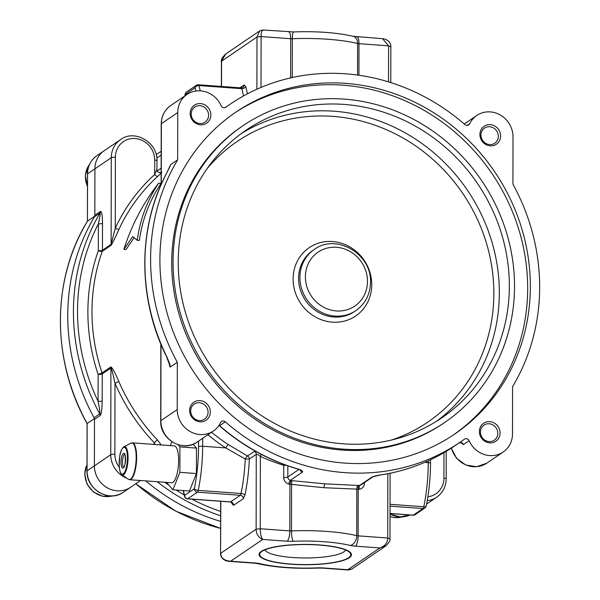<?xml version="1.0" encoding="UTF-8"?>
<svg xmlns="http://www.w3.org/2000/svg" width="600" height="600" viewBox="0 0 600 600"><rect width="100%" height="100%" fill="white"/><g stroke="black" fill="none" stroke-linecap="round" stroke-linejoin="round"><path stroke-width="0.9" d="M230.235 104.137A204.42 189.803 -124.2 0 0 225.833 107.227A3.262 3.03 -124.2 0 1 221.115 105.735A23.925 22.207 55.8 0 0 187.065 94.41A23.925 22.207 55.8 0 0 177.75 112.545L177.667 159.863A204.42 189.803 55.8 0 0 177.315 362.235L177.233 409.553A23.925 22.207 55.8 0 0 189.675 431.272A23.925 22.207 55.8 0 0 213.435 430.987A23.925 22.207 55.8 0 0 220.567 422.655A3.262 3.03 -124.2 0 1 225.285 421.845A204.42 189.803 55.8 0 0 460.013 442.298A204.42 189.803 55.8 0 0 464.408 439.215A3.262 3.03 -124.2 0 1 469.125 440.707A23.925 22.207 55.8 0 0 503.175 452.033A23.925 22.207 55.8 0 0 512.498 433.897L512.572 387.442A3.262 3.03 -124.2 0 1 513 385.875A204.42 189.803 55.8 0 0 513.352 184.98A3.262 3.03 -124.2 0 1 512.933 183.345L513.015 136.89A23.925 22.207 55.8 0 0 500.565 115.163A23.925 22.207 55.8 0 0 476.805 115.455A23.925 22.207 55.8 0 0 469.68 123.788A3.262 3.03 -124.2 0 1 464.963 124.597A204.42 189.803 -124.2 0 0 230.235 104.137L225.15 107.595M490.237 145.837A10.875 10.095 55.8 0 0 500.603 135.983A10.875 10.095 55.8 0 0 490.275 124.627A10.875 10.095 55.8 0 0 479.91 134.483A10.875 10.095 55.8 0 0 490.237 145.837M479.393 431.498A10.875 10.095 55.8 0 0 489.72 442.86A10.875 10.095 55.8 0 0 500.085 433.005A10.875 10.095 55.8 0 0 489.757 421.643A10.875 10.095 55.8 0 0 479.393 431.498M200.002 400.605A10.875 10.095 55.8 0 0 189.637 410.46A10.875 10.095 55.8 0 0 199.965 421.815A10.875 10.095 55.8 0 0 210.337 411.96A10.875 10.095 55.8 0 0 200.002 400.605M210.855 114.938A10.875 10.095 55.8 0 0 200.52 103.583A10.875 10.095 55.8 0 0 190.155 113.438A10.875 10.095 55.8 0 0 200.483 124.8A10.875 10.095 55.8 0 0 210.855 114.938M530.347 286.673A194.632 180.712 55.8 0 0 429.075 109.898A194.632 180.712 55.8 0 0 235.733 112.238A194.632 180.712 55.8 0 0 159.9 259.77A194.632 180.712 55.8 0 0 261.165 436.545A194.632 180.712 55.8 0 0 454.507 434.205A194.632 180.712 55.8 0 0 530.347 286.673M453.165 435.105A194.632 180.712 -124.2 0 0 527.67 288.487A194.632 180.712 55.8 0 0 427.14 112.148A194.632 180.712 55.8 0 0 234.405 113.145M444.615 422.52L443.28 423.435A179.407 166.583 -124.2 0 1 265.065 425.588A179.407 166.583 -124.2 0 1 171.712 262.635A179.407 166.583 55.8 0 1 241.62 126.637L242.955 125.73A179.407 166.583 55.8 0 0 173.047 261.728A179.407 166.583 -124.2 0 0 266.4 424.68A179.407 166.583 -124.2 0 0 444.615 422.52A179.407 166.583 -124.2 0 0 514.523 286.53A179.407 166.583 55.8 0 0 421.17 123.578A179.407 166.583 55.8 0 0 242.955 125.73M509.347 286.155A173.977 161.535 -124.2 0 1 441.562 418.028A173.977 161.535 -124.2 0 1 268.74 420.12A173.977 161.535 -124.2 0 1 178.222 262.103A173.977 161.535 55.8 0 1 246.007 130.23A173.977 161.535 55.8 0 1 418.83 128.137A173.977 161.535 55.8 0 1 509.347 286.155M489.623 144.562A9.135 8.482 55.8 0 0 494.775 143.205A9.135 8.482 55.8 0 0 497.903 133.477A9.135 8.482 55.8 0 0 489.653 126.743A9.135 8.482 -124.2 0 0 484.507 128.093A9.135 8.482 -124.2 0 0 481.373 137.828A9.135 8.482 -124.2 0 0 489.623 144.562M480.428 432.037A9.135 8.482 55.8 0 0 485.183 440.332A9.135 8.482 55.8 0 0 494.257 440.228A9.135 8.482 55.8 0 0 497.812 433.305A9.135 8.482 -124.2 0 0 493.065 425.002A9.135 8.482 -124.2 0 0 483.99 425.115A9.135 8.482 -124.2 0 0 480.428 432.037M199.388 402.72A9.135 8.482 55.8 0 0 194.235 404.07A9.135 8.482 55.8 0 0 191.108 413.805A9.135 8.482 55.8 0 0 199.358 420.54A9.135 8.482 -124.2 0 0 204.502 419.183A9.135 8.482 -124.2 0 0 207.638 409.455A9.135 8.482 -124.2 0 0 199.388 402.72M208.583 115.238A9.135 8.482 55.8 0 0 203.827 106.942A9.135 8.482 55.8 0 0 194.76 107.055A9.135 8.482 55.8 0 0 191.197 113.977A9.135 8.482 -124.2 0 0 195.952 122.273A9.135 8.482 -124.2 0 0 205.02 122.16A9.135 8.482 -124.2 0 0 208.583 115.238M469.125 440.707L463.447 444.562L460.485 442.635M220.815 501.263L220.567 553.485C220.327 554.227 221.055 560.438 228.847 561.322L230.663 561.217C224.212 560.692 220.897 558.045 220.725 553.26L256.132 529.207C256.237 534.03 258.435 537.435 262.725 539.43C261.105 537.143 260.272 533.58 260.235 528.75L256.132 529.207L256.26 454.335L249.36 459.022A3.262 3.03 55.8 0 0 247.462 455.947L255.053 451.02M161.137 173.288L157.83 176.28A187.02 173.648 55.8 0 0 119.085 229.065A3.262 1.057 25 0 1 115.267 228.21L111.127 244.358A3.262 3.03 -124.2 0 1 110.955 245.407C112.29 243.645 115.005 238.192 119.085 229.065M114.99 383.295L118.815 381.487C114.802 372.067 112.11 367.23 110.738 366.983L102.052 372.885L98.123 374.415A190.282 176.678 -124.2 0 1 98.34 250.71A3.262 1.005 -160.4 0 0 102.27 251.303A3.262 3.03 55.8 0 0 102.45 250.26L111.127 244.358L111.285 157.703L94.92 168.825A23.925 22.207 -124.2 0 1 104.235 150.69L120.6 139.575A23.925 22.207 55.8 0 0 111.285 157.703A3.262 0.72 -179.9 0 1 115.387 157.252L115.267 228.21A190.282 176.678 -124.2 0 1 154.688 174.502A3.262 1.2 -132.2 0 0 157.83 176.28M118.815 381.487A187.02 173.648 55.8 0 0 157.373 439.89L161.227 444.952M183.42 490.56A66.48 19.898 -85.8 0 0 184.613 495.36L194.317 488.76A3.262 3.03 55.8 0 0 197.415 492.173A3.262 0.975 -85.8 0 0 198.218 490.373L241.05 493.485A69.742 20.872 -85.8 0 0 245.265 459.03A3.262 0.788 -62.3 0 1 247.462 455.947L228.255 444.57A187.02 173.648 -124.2 0 1 211.56 432.27M137.235 240.308L139.365 240.458C142.312 219.532 149.558 200.52 161.085 183.413L158.55 183.225C143.123 203.183 131.565 225.233 123.877 249.382L132.735 236.52L137.235 240.308C140.115 219.42 147.225 200.392 158.55 183.225M123.877 249.382L126 249.54L134.137 237.735M379.942 475.065A3.262 1.103 -98.4 0 0 380.115 474.99A204.42 189.803 55.8 0 0 454.327 446.16C431.873 461.332 407.077 470.963 379.942 475.065L373.035 476.737A3.262 3.03 55.8 0 1 371.798 477.18C373.305 476.355 376.08 475.627 380.115 474.99M140.542 480.518L130.605 487.268A23.925 22.207 -124.2 0 1 106.845 487.56A23.925 22.207 -124.2 0 1 94.395 465.832L94.477 419.377A3.262 3.03 55.8 0 0 94.058 417.75A204.42 189.803 -124.2 0 1 94.41 216.847A3.262 3.03 55.8 0 0 94.838 215.28L94.92 168.825L94.83 215.392M170.137 166.245L165.96 174.435A3.262 1.08 27.2 0 1 166.095 174.292L170.715 164.58L177.667 159.863M170.22 366.03C169.62 363.368 168.135 359.58 165.78 354.668L169.71 365.25L169.627 366.585L170.363 366.952L170.22 366.03A3.262 1.897 -11.2 0 1 169.71 365.28M177.315 362.235L170.363 366.952M373.08 476.707L361.058 484.875A3.262 3.03 -124.2 0 1 359.775 485.347A204.42 189.803 -124.2 0 1 358.68 485.467A3.262 2.415 -88.9 0 0 356.82 489.127A3.262 0.72 -179.9 0 0 358.207 489.322A3.262 1.087 83.9 0 1 358.68 485.467L324.938 483.847L291.465 480.592A3.262 0.84 -75.8 0 0 289.92 484.365L289.837 530.903L260.235 528.75L260.362 456.405A3.262 0.66 114.6 0 1 261.3 454.395M218.955 425.46L219.608 425.7A204.42 189.803 55.8 0 0 298.095 469.035C301.845 470.235 303.278 471.27 302.392 472.14L290.37 480.308A3.262 3.03 -124.2 0 1 287.827 476.993L287.843 465.885M145.688 480.893A204.42 189.803 55.8 0 0 220.627 521.37A204.42 189.803 55.8 0 1 145.688 480.893M102.495 223.365C102.413 215.243 101.752 211.26 100.515 211.417A3.262 3.03 -124.2 0 1 100.087 212.993C100.56 213.083 99.99 216.69 98.385 223.815A3.262 0.72 -179.9 0 0 102.495 223.365L102.45 250.26A3.262 0.72 0.1 0 1 98.34 250.71L98.385 223.815A201.157 186.773 55.8 0 0 98.078 401.31C99.66 408.772 100.215 412.965 99.735 413.888L94.058 417.75M157.373 439.89L154.215 442.717L155.047 444.51M110.738 366.983A3.262 3.03 -124.2 0 1 110.917 368.062C111.33 367.62 112.688 372.697 114.998 383.295L114.87 454.252A20.663 19.185 55.8 0 0 119.28 467.325M286.17 465.285A3.262 0.72 0.1 0 1 283.74 465.322A190.282 176.678 -124.2 0 1 260.362 456.405C258.353 454.778 256.987 454.088 256.26 454.335A3.262 3.03 -124.2 0 0 254.362 451.26M298.095 469.035A3.262 0.802 106.4 0 1 297.832 469.103L300.33 469.822M283.965 464.475A3.262 0.795 -72.9 0 0 283.74 465.322L283.718 477.45A3.262 0.72 0.1 0 0 287.827 476.993L298.92 469.455M319.455 544.935A46.193 10.155 0.1 0 1 350.272 552.368A46.193 10.155 0.1 0 1 336.502 562.11A46.193 10.155 0.1 0 1 291.075 564.217A46.193 10.155 0.1 0 1 260.265 552.21A46.193 10.155 0.1 0 1 319.455 544.935M351.765 569.07L347.805 569.722L348.382 570L322.763 568.14A8.7 2.603 94.2 0 0 323.377 567.952L347.805 569.722L379.868 547.935L386.062 545.76M389.985 538.717L389.985 538.702C390.502 540.202 389.092 542.625 385.755 545.97L351.72 569.107L348.382 570M389.827 538.92L387.728 538.013C387.577 542.827 384.952 546.135 379.868 547.935L355.44 546.165A11.962 2.632 0.1 0 1 350.355 545.445A61.545 13.53 -179.9 0 0 293.175 541.29A8.7 1.672 -92.4 0 1 291.48 530.925A3.262 0.72 0.1 0 1 289.837 530.903A8.7 2.603 -85.8 0 1 287.153 541.2L262.725 539.43L230.663 561.217L255.09 562.987A11.962 2.632 0.1 0 1 260.175 563.707A61.545 13.53 -179.9 0 0 317.355 567.862A11.962 2.632 0.1 0 1 323.377 567.952M387.84 473.715L387.728 538.013L358.125 535.86A3.262 0.72 0.1 0 1 356.737 535.665L356.82 489.127L324.015 487.717L291.562 484.388A3.262 0.728 96.3 0 0 291.465 480.585A204.42 189.803 -124.2 0 1 290.37 480.308A3.262 0.833 -75.5 0 0 288.81 484.08A6.525 6.06 -124.2 0 1 283.718 477.45M232.125 502.912A3.262 2.407 -15.8 0 1 232.05 503.857L233.64 505.29L243.353 498.69L244.95 495.097A73.005 21.848 94.2 0 0 249.36 459.022L245.265 459.03L225.705 447.908A190.282 176.678 -124.2 0 1 207.93 434.73M415.125 514.665A3.262 3.03 -124.2 0 1 413.287 515.153A3.262 0.975 94.2 0 1 413.062 515.22A3.262 3.262 0 0 0 415.125 514.665L424.838 508.072A3.262 3.262 0 0 0 426.195 506.033A3.262 1.26 -168.3 0 1 423.795 506.752A3.262 0.975 94.2 0 1 423 508.553A3.262 3.03 55.8 0 0 424.838 508.072M239.962 87.802L244.072 85.005L245.663 86.438A73.005 21.848 94.2 0 1 247.417 93.84M244.95 495.09A3.262 1.26 11.7 0 0 241.05 493.485A3.262 0.975 94.2 0 1 240.255 495.285L197.415 492.173L187.71 498.765A3.262 3.03 -124.2 0 1 184.613 495.36A3.262 2.407 164.2 0 0 184.575 496.478A3.262 3.262 0 0 0 187.477 498.84A3.262 0.975 -85.8 0 0 187.71 498.765L230.542 501.877L240.255 495.285A3.262 3.03 -124.2 0 1 243.353 498.69M259.83 30.81L263.032 30L293.685 31.935C316.59 31.095 336.442 32.557 353.243 36.315L382.56 38.678L388.582 45.832L390.69 46.74M345.623 549.99A40.537 8.91 0.1 0 1 292.822 557.52A40.537 8.91 0.1 0 1 264.93 549.855M156.795 169.597L154.688 174.502L154.71 160.102A3.262 0.72 0.1 0 1 156.968 160.792L156.953 169.642C155.97 172.14 161.663 173.67 161.782 172.485M94.41 216.847L100.087 212.993A204.42 189.803 -124.2 0 0 99.735 413.888A3.262 3.03 -124.2 0 1 100.155 415.522C101.385 414.06 102.06 409.17 102.188 400.86A3.262 0.72 0.1 0 1 98.078 401.31L98.123 374.415A3.262 0.72 -179.9 0 0 102.233 373.957L102.188 400.86M221.542 86.46L221.587 61.08L225.728 53.977M221.385 86.453L221.43 61.305C220.868 59.828 222.278 57.405 225.66 54.023L259.695 30.892L256.987 37.027L261.097 36.57C261.15 31.822 261.99 29.723 263.61 30.277M170.715 164.58L170.108 165.99M200.228 90.84A69.742 20.872 -85.8 0 0 198.923 85.567A3.262 2.407 -15.8 0 0 195.022 87.81L185.31 94.403A3.262 3.03 -124.2 0 1 186.585 91.927A3.262 3.262 0 0 0 185.22 93.968A3.262 1.26 11.7 0 0 185.31 94.403A66.48 19.898 -85.8 0 0 185.025 95.797M243.472 95.97A69.742 20.872 -85.8 0 0 241.763 88.672L198.923 85.567A3.262 0.975 -85.8 0 0 198.36 84.78A3.262 3.262 0 0 0 196.29 85.335A3.262 3.03 55.8 0 0 195.022 87.802A66.48 19.898 -85.8 0 1 195.855 91.02M348.623 557.722A45.562 10.02 -179.9 0 0 350.827 554.655A45.562 10.02 -179.9 0 0 312.36 544.695A45.562 10.02 -179.9 0 0 261.907 551.43A45.562 10.02 -179.9 0 0 259.702 554.498A45.562 10.02 -179.9 0 0 298.17 564.457A45.562 10.02 -179.9 0 0 348.623 557.722M94.83 216.142A204.42 189.803 55.8 0 0 94.485 418.522M96.097 161.535A23.925 22.207 55.8 0 0 94.912 168.833L87.562 173.828A23.925 22.207 -124.2 0 1 96.885 155.692L103.83 150.983M87.052 471L86.992 470.91C86.07 489.21 109.252 502.897 123.262 492.263A23.925 22.207 -124.2 0 1 99.502 492.548A23.925 22.207 -124.2 0 1 87.052 470.82L87.135 423.623M94.68 216.248L87.48 221.138A204.42 189.803 55.8 0 0 87.135 423.51L94.387 418.59M87.562 174.007L87.42 221.243M166.53 482.408L172.913 489.803L189.465 491.002L196.433 473.558L196.478 448.095L193.125 444.217M171.87 441.72L170.31 445.612M196.478 448.095L179.917 446.895L178.02 444.697M196.433 473.558L179.873 472.35L179.917 446.895M172.913 489.803L179.873 472.35M129.623 479.73L171.615 482.775A18.487 5.535 -85.8 0 0 172.92 482.377A18.487 5.535 -85.8 0 0 178.59 462.6A18.487 5.535 -85.8 0 0 174.292 445.905L132.3 442.853A18.487 5.535 94.2 0 1 136.597 459.548A18.487 5.535 94.2 0 1 130.928 479.325A18.487 5.535 94.2 0 1 129.623 479.73L128.243 479.205A18.367 5.498 94.2 0 0 130.515 479.183A18.367 5.498 94.2 0 0 136.185 457.882A18.367 5.498 94.2 0 0 130.86 443.175L132.3 442.853M436.485 421.327A173.977 161.535 55.8 0 0 499.327 292.957A173.977 161.535 55.8 0 0 411.562 136.613A173.977 161.535 55.8 0 0 241.065 133.733M391.5 440.04A169.627 157.493 55.8 0 0 493.853 293.565A169.627 157.493 55.8 0 0 386.543 129.757A169.627 157.493 55.8 0 0 207.097 168.667M371.752 284.7A41.318 38.362 55.8 0 0 332.498 241.538A41.318 38.362 55.8 0 0 293.108 278.993A41.318 38.362 55.8 0 0 332.355 322.155A41.318 38.362 55.8 0 0 371.752 284.7M314.325 249.45L312.99 250.358A36.968 34.328 55.8 0 0 298.582 278.385A36.968 34.328 55.8 0 0 317.82 311.962A36.968 34.328 55.8 0 0 354.54 311.513L355.875 310.605A36.968 34.328 -124.2 0 1 319.155 311.055A36.968 34.328 -124.2 0 1 299.918 277.478A36.968 34.328 -124.2 0 1 314.325 249.45C336.202 232.95 371.91 254.07 370.493 282.293C370.192 294.368 365.325 303.803 355.875 310.605M367.478 281.377A32.617 30.285 -124.2 0 1 336.382 310.942A32.617 30.285 -124.2 0 1 305.392 276.87A32.617 30.285 -124.2 0 1 336.495 247.298A32.617 30.285 -124.2 0 1 367.478 281.377M503.175 452.033L486.81 463.147A23.925 22.207 -124.2 0 1 451.44 448.088M161.137 172.2A187.02 173.648 55.8 0 0 160.17 172.905M114.87 454.252A3.262 0.72 -179.9 0 0 110.76 454.71L110.917 368.062L102.233 373.957A3.262 3.03 55.8 0 0 102.052 372.885A187.02 173.648 55.8 0 1 102.27 251.303L110.955 245.407M364.433 482.588L364.433 483.308A6.525 6.06 -124.2 0 1 359.317 489.202A207.683 192.833 -124.2 0 1 358.207 489.322L358.125 535.86A8.7 2.603 -85.8 0 1 355.44 546.165M363.517 483.21A3.262 0.72 -179.9 0 0 364.433 483.308M166.095 174.292A204.42 189.803 55.8 0 0 165.78 354.668M359.317 489.202A3.262 1.087 -96.5 0 1 359.775 485.347L371.798 477.18M219.053 425.31A3.262 3.03 55.8 0 1 219.608 425.7L225.285 421.845M220.635 515.745A204.42 189.803 -124.2 0 1 157.163 481.725M94.838 215.28L100.515 211.417M157.23 170.962A190.282 176.678 -124.2 0 1 161.145 168.18M161.167 155.153A201.157 186.773 55.8 0 0 156.81 157.98M164.85 482.287A201.157 186.773 55.8 0 0 168.975 485.243M176.137 490.035A201.157 186.773 55.8 0 0 184.148 494.903M191.903 499.162A201.157 186.773 55.8 0 0 220.642 511.447M154.71 160.102A20.663 19.185 55.8 0 0 135.083 138.525A20.663 19.185 55.8 0 0 115.387 157.252M154.215 444.45L154.215 442.717A190.282 176.678 -124.2 0 1 114.998 383.295M427.875 496.793A20.663 19.185 55.8 0 0 443.925 478.155L443.97 452.685M87.435 221.183C51.555 279.532 51.427 360.112 87.075 423.592L86.992 470.91L110.76 454.71A23.925 22.207 55.8 0 0 126.855 478.207M300.03 469.912A3.262 3.03 55.8 0 0 302.392 472.14M350.355 545.445A8.7 6.217 -76.6 0 0 356.737 535.665A70.245 15.442 -179.9 0 0 291.48 530.925L291.562 484.388A3.262 0.72 -179.9 0 1 289.92 484.365A207.683 192.833 -124.2 0 1 288.81 484.08M261.007 87.427L261.097 36.57L290.7 38.723L290.632 77.903M293.175 541.29A11.962 2.632 0.1 0 1 287.153 541.2M288.66 31.86A8.7 2.603 94.2 0 1 290.7 38.723A3.262 0.72 -179.9 0 0 292.343 38.745L292.275 77.535M293.685 31.935A8.7 1.672 87.6 0 0 292.343 38.745A70.245 15.442 0.1 0 1 357.6 43.485L357.54 75.067M324.938 483.847A3.262 0.833 -85.6 0 0 324.015 487.717M356.947 36.818A8.7 2.603 94.2 0 1 358.987 43.68L358.935 75.255M388.522 81.877L388.582 45.832L358.987 43.68A3.262 0.72 -179.9 0 1 357.6 43.485A8.7 6.217 103.4 0 0 353.243 36.315M428.243 460.822L428.235 462.615L424.77 462.36M228.255 444.57A3.262 0.495 -56.6 0 0 225.705 447.908L202.657 446.235L202.673 438.308M430.507 459.772L430.5 463.298A3.262 0.72 -179.9 0 0 428.235 462.615A69.742 20.872 94.2 0 1 423.795 506.752L390.045 504.308M198.555 446.685A3.262 0.72 0.1 0 1 202.657 446.235A69.742 20.872 -85.8 0 1 198.218 490.373A3.262 1.26 -168.3 0 1 194.317 488.768A66.48 19.898 -85.8 0 0 198.555 446.685L198.562 441.097M390.045 506.16L423 508.553L413.287 515.153L390.03 513.465M233.64 505.29A3.262 3.03 55.8 0 0 230.542 501.877A3.262 0.975 94.2 0 1 230.31 501.952L187.477 498.84M232.05 503.85A73.005 21.848 94.2 0 1 231.667 502.44M256.897 89.22L256.987 37.027L221.43 61.305M255.09 562.987A8.7 2.603 94.2 0 1 254.475 563.183L258.18 563.685C274.98 567.45 294.832 568.905 317.737 568.065L322.763 568.14M260.175 563.707A8.7 6.217 103.4 0 1 258.18 563.685M317.355 567.862A8.7 1.672 87.6 0 0 317.737 568.065M467.287 125.407L469.68 123.788M463.447 444.562A3.262 3.03 55.8 0 0 459.412 442.71M244.072 85.005A3.262 3.03 -124.2 0 1 242.805 87.48L241.192 87.892A3.262 0.975 94.2 0 1 241.763 88.672A3.262 2.407 164.2 0 0 245.663 86.43M100.155 415.522L94.477 419.377M427.23 500.67A23.925 22.207 55.8 0 0 436.71 497.19L426.592 504.067M443.925 478.155A3.262 0.72 0.1 0 1 446.19 478.838L446.235 451.342M177.75 112.545L161.385 123.667A23.925 22.207 -124.2 0 1 170.7 105.532L187.065 94.41M161.273 184.23L161.385 123.667A3.262 0.72 0.1 0 0 161.22 123.885C161.415 116.062 164.58 109.942 170.7 105.532M177.233 409.553L160.86 420.668L160.995 344.452M169.627 366.585L169.635 364.913M170.175 165.795A3.262 2.828 18.8 0 1 170.572 165.083M160.703 420.893A3.262 0.72 0.1 0 1 160.86 420.668A23.925 22.207 -124.2 0 0 173.31 442.395A23.925 22.207 -124.2 0 0 197.07 442.11C182.903 452.798 159.788 439.155 160.703 420.893L160.837 344.077M390.03 514.118L400.05 516.915L409.98 514.995A23.925 22.207 -124.2 0 1 390.03 514.035M135.81 483.735A204.42 189.803 55.8 0 0 220.612 528.375M130.86 443.175L123.645 446.94C121.455 449.205 120.135 452.377 119.7 456.442L119.183 466.088L119.535 469.252C120.172 472.365 120.968 474.165 121.92 474.653A14.212 4.252 -85.8 0 0 123.675 474.63A14.212 4.252 -85.8 0 0 128.062 458.145A14.212 4.252 -85.8 0 0 123.945 446.768A14.212 4.252 -85.8 0 0 123.727 446.895M123.308 447.6A13.462 4.027 -85.8 0 0 119.153 463.545A13.462 4.027 -85.8 0 0 123.262 473.865A13.462 4.027 -85.8 0 0 127.425 457.928A13.462 4.027 -85.8 0 0 123.308 447.6M123.27 467.963A7.41 2.22 94.2 0 1 121.012 462.278A7.41 2.22 94.2 0 1 123.3 453.502A7.41 2.22 94.2 0 1 125.565 459.188A7.41 2.22 94.2 0 1 123.27 467.963M123.637 467.28A6.683 2.002 94.2 0 1 122.565 460.695A6.683 2.002 94.2 0 1 124.575 454.312A6.683 2.002 94.2 0 1 124.583 454.305M402.105 516.908A21.75 20.19 -124.2 0 1 395.295 517.59A21.75 20.19 -124.2 0 1 390.022 516.51M112.403 495.87A21.75 20.19 -124.2 0 1 84.907 473.85A21.75 20.19 -124.2 0 1 87 464.737M87.48 186.278A21.75 20.19 -124.2 0 1 89.512 164.498M486.81 463.147L476.61 466.748L465.705 464.978L456.57 458.287L451.252 448.2M460.013 442.298L454.327 446.16M156.968 160.792C157.89 142.53 134.775 128.887 120.6 139.575M389.985 538.695L390.097 473.257M390.03 513.548L413.062 515.22M426.195 506.033C429 492.315 430.433 478.065 430.5 463.298M232.087 502.74L230.31 501.952M220.567 553.485L220.657 501.248M228.855 561.322L254.475 563.183M464.25 123.983L476.805 115.455M460.815 442.553L458.798 443.025M390.78 82.582L390.847 46.515M382.56 38.678C390.668 39.742 390.938 45.727 390.84 46.515M161.175 151.38L156.157 154.523M436.71 497.19C442.838 492.78 445.995 486.66 446.19 478.838M161.115 184.59L161.22 123.885M165.96 174.435C137.865 228.083 137.752 297.225 165.608 354.825M197.07 442.11L213.435 430.987M297.832 469.103C268.868 460.5 242.685 446.04 219.3 425.722M185.22 93.968L184.822 95.933M196.29 85.335L186.585 91.927M198.36 84.78L241.192 87.892M184.575 496.478L183.135 490.545M135.735 483.787L175.89 511.215L220.612 528.435M87.42 221.212L87.502 173.917C87.698 166.125 90.825 160.05 96.885 155.692M123.262 492.263L130.462 487.365M121.92 474.653L128.243 479.205M124.635 454.275L124.53 454.26C125.317 450.518 126.015 467.505 123.615 467.303L123.698 467.332M402.225 516.9L394.987 517.688L390.022 516.713M112.523 495.862L102.637 496.298L93.465 492.037L87.015 484.065L84.698 474.143L87 464.58M87.48 186.983L85.29 175.222L89.565 164.385"/></g></svg>
